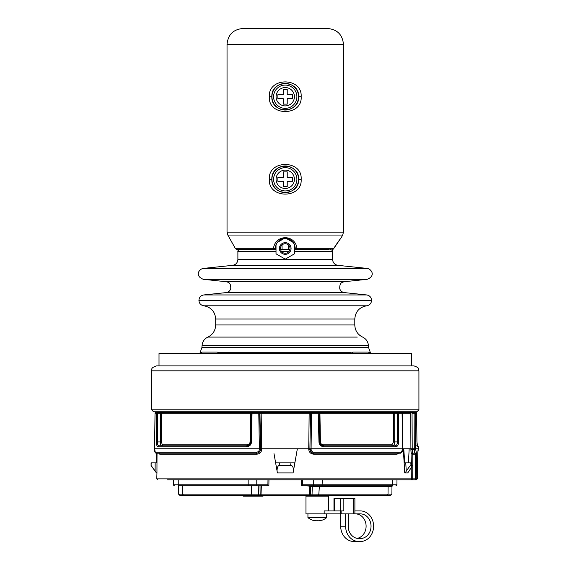 <?xml version="1.0" encoding="UTF-8"?>
<svg xmlns="http://www.w3.org/2000/svg" width="570" height="570" viewBox="0 0 570 570"><rect width="100%" height="100%" fill="white"/><g stroke="black" fill="none" stroke-linecap="round" stroke-linejoin="round"><path stroke-width="0.85" d="M167.552 479.84L416.285 479.84L415.281 479.84L416.285 479.84L417.283 478.871L417.782 452.644L418.43 448.768L418.409 446.78L417.632 446.78L416.941 441.935L416.634 413.236A0.983 0.983 0 0 0 415.651 412.267L415.573 412.267M259.749 412.267L259.756 412.644M405.598 479.84L401.508 479.84M391.854 494.147L318.837 494.147L319.399 485.761L301.63 485.761L301.523 479.84M302.613 485.761L302.499 479.84M261.381 485.761A12537.691 12537.214 -0 0 0 261.017 494.133L251.662 494.147A22994.89 22994.513 109.4 0 1 251.334 485.761L256.785 485.761L256.785 479.84L267.993 479.84L267.879 485.761L179.087 485.761A0.983 0.827 -90 0 1 178.26 484.785L173.565 484.785A0.983 0.983 90 0 0 174.548 485.761A0.983 0.983 0 0 1 173.565 484.785L173.522 479.84M268.862 485.761L267.879 485.761L268.862 485.761L268.969 479.84M390.414 495.629L391.904 494.147L390.414 495.629L386.766 495.629L390.407 495.629L391.904 494.147L391.968 486.737L310.479 486.744L309.125 486.06A12547.966 12547.488 180 0 1 309.474 494.14L261.017 494.14L261.174 495.629L180.084 495.629L183.725 495.629L182.464 494.147L178.588 494.147L178.517 485.761L178.588 494.147L180.084 495.629M314.547 485.761L305.313 485.761L309.125 486.06M392.766 485.761L388.925 485.761A0.983 0.834 -90 0 0 388.092 486.737L391.968 486.737L391.911 493.656M391.79 485.761L392.146 485.761M392.901 485.761A0.983 0.983 0 0 0 391.968 486.737A0.983 0.983 90 0 1 392.958 485.761L313.707 485.761L313.707 484.785L302.599 484.785M397.96 479.84L392.281 479.84L392.231 484.785L313.707 484.785L313.714 479.84M248.442 485.761L248.157 484.785L178.26 484.785L178.218 479.84L172.268 479.84M411.113 479.84L410.771 479.84A0.983 0.969 90 0 0 411.747 478.864L416.257 478.871A0.983 0.976 90 0 1 415.281 479.84L415.302 478.857M410.977 479.84L412.716 479.84L410.977 479.84M252.175 412.267L258.98 412.267L258.78 413.243L252.026 413.243L252.275 412.267L250.836 412.267L250.565 413.243L252.026 413.243L251.52 441.935C251.249 444.828 249.589 446.445 246.554 446.78L157.826 446.78C156.942 446.445 156.486 444.828 156.465 441.935L156.593 413.243A0.983 0.955 90 0 1 157.548 412.267L311.519 412.267L311.085 448.768L402.676 448.768L402.078 413.243L410.742 413.243A0.983 0.962 90 0 0 409.78 412.267L399.135 412.267L414.461 412.267L414.119 413.236L415.423 413.243L415.594 448.768L418.159 448.768L417.782 452.644M409.78 412.267L412.381 412.267L412.046 413.236L414.119 413.236L414.29 448.768L415.594 448.768L414.29 448.768L415.594 448.768L416.62 454.176L416.257 478.871L417.283 478.871M416.62 454.176L415.651 454.176L415.281 478.871M414.333 448.768L414.283 449.331C414.319 451.682 414.611 452.972 415.152 453.207L412.858 453.207A0.983 0.969 90 0 0 411.889 454.183L411.654 465.612C412.58 465.156 411.69 467.008 408.975 471.162L407.707 472.936L404.728 472.936A4271.858 3953.249 62.7 0 0 403.289 448.768L410.906 448.768L410.899 449.338C410.97 452.281 411.284 453.898 411.846 454.183L412.858 454.176L412.716 479.84L410.785 479.84M411.818 466.217L411.747 478.864L156.764 478.864L157.755 479.84M404.728 472.936L407.386 472.936M398.544 453.207L397.105 454.183L313.65 454.183C310.707 453.884 309.075 452.267 308.755 449.338L308.74 448.768L297.355 448.768L294.868 462.876L275.631 462.876L277.405 472.936L293.094 472.936L293.436 470.977L293.094 472.936L277.405 472.936L277.056 470.977C277.12 466.951 278.082 465.163 279.963 465.612L279.464 462.876L275.631 462.876L273.992 453.599M296.5 453.599L297.355 448.768L261.751 448.768L261.737 449.338L260.576 449.331L260.583 448.768L261.751 448.768L261.138 413.243L394.718 413.236L394.682 441.928C394.582 444.272 393.92 445.569 392.694 445.804L323.653 445.804C321.231 445.526 319.92 444.237 319.706 441.928L319.207 413.236A0.983 0.983 0 0 0 318.224 412.267L400.895 412.267M159.115 453.3L159.721 454.183L256.842 454.183C259.792 453.884 261.423 452.274 261.737 449.338M156.764 478.864L156.957 472.936A4260.159 4195.435 0 0 1 157.042 453.207M410.849 436.898L410.906 448.768L412.203 448.768L412.844 454.183L415.651 454.176L415.352 453.207A0.983 0.969 90 0 0 416.321 452.238M402.676 448.768L402.142 448.768L402.676 448.768L402.776 449.338L401.159 452.238L314.077 452.238C312.274 452.046 311.277 451.07 311.099 449.331L311.085 448.768L309.909 448.768L310.529 413.236A0.983 0.983 0 0 1 311.519 412.267A0.983 0.983 0 0 0 310.529 413.236L309.909 448.768L308.74 448.768L309.175 412.267L318.224 412.267L318.972 441.935L319.734 442.334M416.627 413.243L415.423 413.243A0.983 0.969 90 0 0 414.461 412.267L415.651 412.267A0.983 0.976 90 0 1 416.627 413.243A0.983 0.983 0 0 0 415.651 412.267M412.887 412.267L411.59 412.267M411.989 412.267L411.633 412.267M160.113 411.761L159.258 412.267L160.099 412.267L157.577 412.267M156.08 412.267L156.002 412.267A0.983 0.969 90 0 0 155.04 413.243L154.598 448.768L155.282 452.238L256.415 452.238C258.224 452.046 259.215 451.07 259.393 449.331L258.78 413.243L261.138 413.243L261.317 412.267L318.324 412.267M160.063 412.267L161.965 412.267M162.407 412.267L251.178 412.267M319.328 412.267L392.837 412.267M393.35 412.267L393.998 412.267M395.06 412.267L397.839 412.267L397.482 413.236L398.658 413.243L398.63 441.935C398.516 444.842 397.618 446.46 395.922 446.78A0.983 0.819 -90 0 0 395.103 445.804C396.578 445.548 397.361 444.258 397.454 441.928L397.482 413.236L394.718 413.236L395.06 412.267L392.737 412.267A0.983 0.834 90 0 1 393.549 413.243L393.514 441.921L391.882 444.828L323.361 444.828C321.58 444.628 320.596 443.659 320.426 441.921L319.927 413.243L319.663 412.267L318.224 412.267A0.983 0.983 -90 0 1 319.207 413.236A0.983 0.983 -90 0 0 318.224 412.267M399.47 413.236L399.135 412.267L397.839 412.267A0.983 0.841 90 0 1 398.658 413.243L402.078 413.243A0.983 0.869 90 0 0 401.216 412.267A0.983 0.983 0 0 1 402.199 413.229M395.922 446.78L323.938 446.78C320.903 446.445 319.25 444.828 318.972 441.935M323.938 446.78L323.632 445.804M323.297 445.79L322.157 445.512M320.183 441.921L320.148 443.667M319.734 442.299L320.426 441.921M415.594 448.768L415.58 445.804M417.632 446.78A0.983 0.983 -90 0 0 417.361 446.111M411.846 454.183A0.983 0.969 90 0 1 412.815 453.207L415.152 453.207A0.983 0.969 90 0 0 416.121 452.238M414.276 445.804L414.29 448.768L412.203 448.768L412.046 413.236M410.742 413.243L410.906 448.768M409.167 448.768A4269.236 3950.82 117.3 0 1 408.441 462.876L409.467 462.876M410.991 465.612L411.654 465.612L411.818 462.876L410.82 462.876L410.991 465.612C410.614 465.149 409.032 467.001 406.26 471.162L405.206 472.936M403.752 448.768A4269.236 3950.82 62.7 0 1 404.728 462.876L410.82 462.876M397.96 453.207A0.983 0.855 -90 0 0 397.105 454.183M309.909 448.768L309.923 449.331C310.173 451.675 311.491 452.972 313.863 453.207L400.297 453.207C402.206 452.373 403.033 451.084 402.776 449.338L402.199 413.236M314.077 452.238L313.65 454.183M310.009 450.093L309.923 449.331C310.671 452.267 311.99 453.556 313.863 453.207L311.89 452.673L310.408 451.155M310.301 450.948L310.066 450.314M260.49 450.058L259.635 412.516A0.983 0.983 90 0 1 259.963 413.236L260.583 448.768L154.577 448.768L155.04 413.243L161.588 413.243L160.633 413.236L160.519 441.928C160.541 444.265 160.826 445.555 161.367 445.804L158.774 445.804C157.89 445.526 157.441 444.237 157.42 441.928L157.548 412.267M256.842 454.183L256.628 453.207L257.22 453.157M257.49 453.107L257.889 452.993M258.288 452.837L260.39 450.457M159.714 454.069A0.983 0.962 -90 0 1 159.721 454.183A0.983 0.962 90 0 0 158.759 453.207L256.628 453.207C259.008 452.972 260.319 451.675 260.576 449.331L259.393 449.331M259.963 413.236A0.983 0.983 0 0 0 258.98 412.267A0.983 0.983 0 0 1 259.963 413.236L259.635 412.516M160.633 413.236L160.633 412.267L162.536 412.267A0.983 0.948 90 0 0 161.588 413.243L250.565 413.243L250.066 441.921C249.895 443.659 248.919 444.628 247.131 444.828L162.308 444.828L161.467 441.921L161.588 413.243M251.52 441.935L250.786 441.928L251.285 413.236A0.983 0.983 0 0 1 252.275 412.267A0.983 0.983 0 0 0 251.285 413.236L250.786 441.928C250.579 444.237 249.261 445.526 246.839 445.804L161.367 445.804A0.983 0.941 -90 0 0 162.308 444.828M246.554 446.78L247.131 444.828M157.826 446.78A0.983 0.941 -90 0 1 158.774 445.804L158.959 445.804M250.066 441.921L250.786 441.928L250.693 442.698M250.622 442.983L250.465 443.417M250.351 443.667L250.316 441.921M248.328 445.512L247.444 445.761M163.69 453.207L159.151 453.207M161.488 436.478L161.488 442.648M160.548 434.846L160.519 441.928L156.465 441.935M160.761 444.7L161.004 445.462M156.501 462.876L156.244 453.207L256.628 453.207L256.415 452.238M156.999 453.207A4225.332 4161.135 180 0 0 156.864 462.876L151.078 462.876L151.078 465.612L151.2 462.876L155.147 462.876A4309.264 4243.8 -0 0 0 155.097 470.977L151.178 465.612M152.931 467.906L153.266 468.376M154.627 470.3L154.969 470.791M156.444 472.936L151.078 465.612M290.529 465.612L291.028 462.876L294.868 462.876L293.436 470.977C293.386 466.958 292.417 465.17 290.529 465.612L279.963 465.612M159.956 411.768L410.535 411.768M151.57 409.794L418.922 409.794L416.948 411.768L153.544 411.768L151.57 409.794L151.57 370.828L418.922 370.828C417.974 369.332 420.696 368.199 413.991 365.897L156.501 365.897C149.796 368.199 152.518 369.332 151.57 370.828M159.016 365.897L159.016 353.564L411.469 353.564L411.469 365.897M294.469 249.482L296.685 249.482A1.482 1.482 -90 0 1 295.189 248.071L295.096 249.788M327.665 28.5L242.827 28.5L327.665 28.5C337.255 29.433 342.52 34.699 343.454 44.282L227.038 44.282L227.038 232.147L227.801 235.054L235.495 248.734L236.785 249.482L276.008 249.482M235.495 248.734L273.479 248.734L275.26 248.071A1.482 1.482 -90 0 1 273.785 249.482L273.479 248.734C274.904 234.042 295.588 234.042 297.013 248.734L296.714 249.482L329.161 249.482M327.266 249.482C329.104 249.482 329.104 249.482 327.266 249.482M275.395 249.788L275.26 248.071C276.949 235.125 293.55 235.125 295.232 248.071A1.482 1.482 -90 0 0 296.714 249.482L296.685 249.482M295.011 249.482A9.818 9.818 0 0 0 294.469 245.143M292.766 242.186A9.818 9.818 0 0 0 286.952 238.83M283.539 238.83A9.818 9.818 0 0 0 277.725 242.186M276.022 245.143A9.818 9.818 0 0 0 275.481 249.482M276.022 253.821L276.022 244.601A10.011 10.011 0 0 1 277.262 242.457L284.01 238.559A10.011 10.011 0 0 1 286.482 238.559L293.237 242.457A10.011 10.011 0 0 1 294.469 244.601L294.469 253.821L285.249 259.151L276.022 253.821L285.178 259.108M273.821 249.482A1.482 1.482 -90 0 0 275.303 248.071M295.189 248.071L297.013 248.734L333.585 248.734A1.482 1.439 -90 0 1 332.331 249.482A1.482 1.482 0 0 0 333.607 248.755L340.945 238.025A1.482 1.482 149.7 0 0 341.209 237.683L342.691 235.054L227.801 235.054M288.456 244.965L288.413 249.482M282.036 244.965L282.079 249.482M289.909 249.532L289.909 249.532A4.774 4.774 0 0 0 285.249 243.725A4.774 4.774 0 0 0 280.583 249.532M280.939 250.551A4.774 4.774 0 0 0 281.017 250.707L280.789 250.216A4.774 4.774 0 0 0 280.825 250.308L280.825 250.301M282.991 252.71A4.774 4.774 0 0 0 283.347 252.881L282.991 252.71M283.924 253.087L283.846 253.066A4.774 4.774 0 0 0 284.088 253.13L283.71 253.023M284.572 253.222L284.537 253.222A4.774 4.774 0 0 0 284.858 253.258L284.466 253.208M285.634 253.258A4.774 4.774 0 0 0 286.026 253.208L285.634 253.258M286.411 253.13A4.774 4.774 0 0 0 286.781 253.023L286.411 253.13M287.145 252.881A4.774 4.774 0 0 0 287.501 252.71L287.145 252.881M289.667 250.308L289.667 250.308A4.774 4.774 0 0 0 289.703 250.216L289.482 250.707M285.249 243.725A4.774 4.774 0 0 0 281.11 250.886A4.774 4.774 0 0 0 289.382 250.886A4.774 4.774 0 0 0 285.249 243.725M280.697 249.945L280.597 249.589M280.575 249.496L289.916 249.482L280.575 249.482M281.231 251.078L281.502 251.456L288.997 251.456L289.268 251.078M289.795 249.945L289.895 249.589M285.249 242.67A5.828 5.828 0 0 1 290.294 251.413A5.828 5.828 0 0 1 280.198 251.413A5.828 5.828 0 0 1 285.249 242.67M294.469 253.743L294.469 244.658M276.022 244.63L276.022 253.743M343.454 44.282L343.454 232.147L342.691 235.054M301.16 96.722C302.535 116.444 267.964 116.458 269.332 96.722C267.957 76.993 302.528 76.979 301.16 96.722L298.652 96.722C299.457 114.021 271.049 114.043 271.84 96.722C271.035 79.415 299.442 79.401 298.652 96.722M301.16 179.293C302.535 199.023 267.964 199.03 269.332 179.293C267.957 159.564 302.528 159.55 301.16 179.293L298.652 179.293C299.457 196.6 271.049 196.614 271.84 179.293C271.035 161.987 299.442 161.973 298.652 179.293M298.566 179.293A13.317 13.317 0 0 1 278.588 190.829A13.317 13.317 0 0 1 278.588 167.758A13.317 13.317 0 0 1 298.566 179.293M296.885 179.293A11.642 11.642 0 0 0 285.249 167.651A11.642 11.642 0 0 0 273.607 179.293A11.642 11.642 0 0 1 291.07 169.212A11.642 11.642 0 0 1 291.07 189.375A11.642 11.642 0 0 1 273.607 179.293A11.642 11.642 0 0 1 291.07 169.212A11.642 11.642 0 0 1 291.07 189.375A11.642 11.642 0 0 1 273.607 179.293M287.223 186.689L287.223 181.267L292.645 181.267L292.645 177.32L287.223 177.32L287.223 171.891L283.276 171.891L283.276 177.32L277.846 177.32L277.846 181.267L283.276 181.267L283.276 186.689L287.223 186.689M298.566 96.722A13.317 13.317 0 0 1 278.588 108.25A13.317 13.317 0 0 1 278.588 85.187A13.317 13.317 0 0 1 298.566 96.722M296.885 96.722A11.642 11.642 0 0 0 285.249 85.08A11.642 11.642 0 0 0 273.607 96.722A11.642 11.642 0 0 0 285.249 108.357A11.642 11.642 0 0 0 296.885 96.722M273.607 96.722A11.642 11.642 0 0 1 291.07 86.64A11.642 11.642 0 0 1 291.07 106.804A11.642 11.642 0 0 1 273.607 96.722A11.642 11.642 0 0 1 291.07 86.64A11.642 11.642 0 0 1 291.07 106.804A11.642 11.642 0 0 1 273.607 96.722M287.223 104.118L287.223 98.696L292.645 98.696L292.645 94.748L287.223 94.748L287.223 89.319L283.276 89.319L283.276 94.748L277.846 94.748L277.846 98.696L283.276 98.696L283.276 104.118L287.223 104.118M199.058 353.564L202.229 352.082L217.227 352.082L220.398 353.564M350.087 353.564L353.265 352.082L368.256 352.082L371.433 353.564L370.372 352.659M354.782 352.082L359.528 352.082M384.266 495.629L387.351 495.629M388.092 486.737L388.028 494.147L386.774 495.622L261.174 495.629M186.226 495.629L183.141 495.629M251.334 485.761L182.386 485.761L182.464 494.147L251.662 494.147L252.068 495.629L320.24 495.629M318.423 495.622L318.837 494.147L310.479 494.133L310.322 495.629M310.479 486.744L310.479 494.133L309.474 494.133L309.325 495.622M260.013 485.761L260.169 495.622M396.976 479.84L396.934 484.785A0.983 0.983 -90 0 1 395.943 485.761A0.983 0.983 0 0 0 396.934 484.785L392.231 484.785A0.983 0.827 -90 0 1 391.405 485.761L388.925 485.761M263.069 496.121L243.305 496.121L242.314 495.152L243.305 496.121L263.069 496.121L264.053 495.152M328.178 495.152L327.194 496.121M333.97 510.92L333.97 498.586L354.896 498.586L354.896 513.876L305.962 513.876L305.962 496.121L328.655 496.121L328.655 510.92M354.896 513.876L360.361 513.876A12.333 10.68 -90 0 1 371.034 526.21A12.333 10.68 -90 0 1 360.361 538.543L358.865 538.543A12.333 10.68 -90 0 1 348.185 526.21L348.185 513.876M354.896 510.92L360.361 510.92A15.29 13.245 -90 0 1 373.599 526.21A15.29 13.245 -90 0 1 360.361 541.5L353.927 541.5A15.29 13.245 -90 0 1 340.689 526.21L340.689 513.876M355.423 513.876A12.333 10.68 -90 0 1 366.068 525.212A12.333 10.68 -90 0 1 357.141 538.379M360.361 538.543L358.865 538.543M353.927 541.5L358.865 541.5A15.29 13.245 -90 0 1 345.62 526.21L345.62 513.876M343.838 498.586L343.838 510.92L324.166 510.92L324.166 513.876M326.681 513.876L326.681 517.624L307.935 517.624A14.77 14.77 0 0 0 312.873 520.296L312.873 520.161A14.635 14.635 0 0 0 315.338 520.716L315.338 520.161A14.086 14.086 0 0 0 319.286 520.161L319.286 520.716A14.635 14.635 0 0 0 321.751 520.161L321.751 520.296A14.77 14.77 0 0 0 326.681 517.624M315.338 520.161L315.338 520.716M319.286 520.161L319.286 520.716M398.63 441.935L393.514 441.921M323.361 444.828L323.653 445.804L322.99 445.747M391.882 444.828A0.983 0.819 -90 0 0 392.694 445.804L395.103 445.804M415.587 449.331L410.899 449.338M412.815 453.207L415.152 453.207M405.755 462.876A4318.349 3996.27 62.7 0 1 406.26 471.162M401.159 452.238A0.983 0.862 90 0 1 400.297 453.207M311.099 449.331L308.755 449.338M154.791 451.426L154.605 449.331M161.467 441.921L160.519 441.928M162.308 444.892A0.983 0.941 90 0 1 161.367 445.804M155.282 452.238A0.983 0.962 90 0 0 156.244 453.207C154.876 452.295 154.32 450.998 154.591 449.331L155.019 413.236L154.577 448.761M219.407 352.702L351.084 352.702M213.223 337.091L207.858 337.091C204.473 338.765 202.549 341.473 202.094 345.221L368.398 345.221L368.612 347.615L201.887 347.615L200.091 352.702M215.695 324.957L215.695 319.036L354.796 319.036L354.796 324.957L215.695 324.957C215.46 330.536 212.845 334.583 207.858 337.091L357.269 337.091M215.695 319.036C215.09 311.591 211.114 307.18 203.782 305.791L366.717 305.791C359.378 307.18 355.402 311.591 354.796 319.036M226.083 292.602C228.378 292.26 229.931 290.999 230.729 288.812C231.092 282.086 227.829 282.285 226.083 281.708L344.415 281.708C342.663 282.285 339.399 282.086 339.763 288.812C340.561 290.999 342.114 292.26 344.415 292.602L226.083 292.602L203.782 294.947C200.79 295.509 199.172 297.305 198.923 300.34L371.569 300.397C371.319 303.425 369.702 305.228 366.717 305.791M198.923 300.34L371.569 300.397M203.782 294.947L366.709 294.947C369.702 295.509 371.319 297.305 371.569 300.34M344.415 281.708L367.158 279.314L203.34 279.314L226.083 281.708M294.469 251.456L332.602 251.456L332.602 259.457C332.873 262.77 334.64 264.729 337.903 265.342L367.158 268.42L203.34 268.42C199.236 268.848 194.313 275.837 203.34 279.314M337.903 265.342L232.596 265.342L203.34 268.42M332.602 259.457L237.889 259.457C237.626 262.77 235.859 264.729 232.596 265.342M237.889 259.457L237.889 251.456L276.022 251.456M295.958 249.482A1.482 1.126 -179.4 0 1 295.189 248.499M227.038 232.147L343.454 232.147M269.332 179.293L271.847 179.293M276.072 179.293A9.177 9.177 0 0 1 289.831 171.349A9.177 9.177 0 0 1 289.831 187.238A9.177 9.177 0 0 1 276.072 179.293M269.332 96.722L271.847 96.722M276.072 96.722A9.177 9.177 0 0 1 289.831 88.77A9.177 9.177 0 0 1 289.831 104.666A9.177 9.177 0 0 1 276.072 96.722M274.533 249.482A1.482 1.126 -0.6 0 0 275.303 248.499M312.032 495.629L312.267 485.761M258.459 495.629L258.459 494.133A29298.62 29298.62 -91.8 0 1 258.196 485.761M395.943 485.761A0.983 0.983 -90 0 0 396.934 484.785M322.05 485.761L322.342 479.84M340.689 526.21L345.62 526.21M353.664 498.586L353.664 513.876M341.117 513.876L341.117 510.92M340.603 513.876L340.603 510.92M334.305 498.586L334.305 510.92M340.468 498.586L340.468 510.92M178.232 481.486L178.246 483.132M174.548 485.761A0.983 0.983 0 0 1 173.565 484.785M248.149 479.84L248.157 484.785L267.893 484.785M182.464 494.147L182.386 485.761M388.049 491.504L388.07 489.21M392.88 485.761L392.958 485.761A0.983 0.983 90 0 0 391.968 486.737M319.763 442.534L320.525 444.265L321.801 445.341M397.832 412.267L398.822 413.236M417.318 446.103L416.955 441.935M416.983 443.018L417.019 443.659M417.055 444.108L417.126 444.828M418.409 446.78L417.425 445.804L416.649 445.804M258.98 412.267L261.317 412.267M159.201 453.314L158.759 453.207L159.201 453.314M250.786 441.928L250.757 442.334M250.729 442.534L249.966 444.265L248.698 445.341M247.501 445.747L246.839 445.804M156.002 412.267A0.983 0.983 0 0 0 155.019 413.236A0.983 0.983 0 0 1 156.002 412.267M161.26 412.267L160.826 412.267M155.175 452.544L154.997 452.174M410.379 411.761L411.234 412.267M418.922 409.794L418.922 370.828M368.612 347.615L370.4 352.702M202.094 345.221L201.887 347.615M354.796 324.957C355.032 330.536 357.647 334.583 362.634 337.091C366.018 338.765 367.942 341.473 368.398 345.221M198.923 300.397C199.172 303.425 200.79 305.228 203.782 305.791M344.415 292.602L366.709 294.947M367.158 268.42C371.255 268.848 376.179 275.837 367.158 279.314M332.602 251.456C333.001 250.985 332.346 250.33 330.629 249.482M237.889 251.456C237.49 250.985 238.146 250.33 239.863 249.482M335.552 245.627L337.654 242.514M339.955 239.357L341.088 237.868C342.727 235.624 335.851 244.665 333.607 248.755M227.038 44.282C227.979 34.699 233.237 29.433 242.827 28.5M306.439 495.152L307.43 496.121L306.439 495.152M307.935 513.876L307.935 517.624M319.399 485.761L317.462 485.761"/></g></svg>
